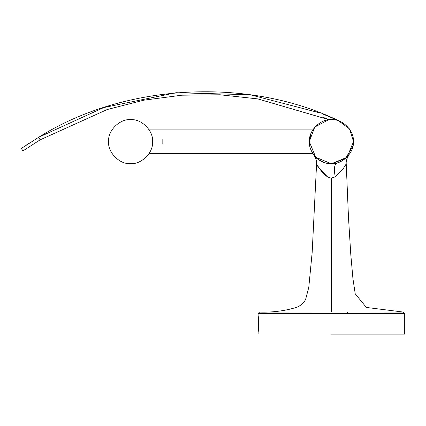 <?xml version="1.0" encoding="UTF-8"?>
<svg xmlns="http://www.w3.org/2000/svg" width="426" height="426" viewBox="0 0 426 426"><rect width="100%" height="100%" fill="white"/><g stroke="black" fill="none" stroke-linecap="round" stroke-linejoin="round"><path stroke-width="0.64" d="M130.308 163.616C119.418 164.468 107.474 152.226 108.593 141.363C107.746 130.468 119.983 118.529 130.851 119.642C141.741 118.795 153.685 131.032 152.567 141.901C153.413 152.79 141.176 164.734 130.308 163.616M325.826 163.051C313.499 158.488 314.803 154.904 313.871 155.139L316.289 157.801L319.878 160.527C322.967 161.507 320.671 162.743 331.407 163.765L347.057 157.285L353.543 141.629L349.549 128.95L338.308 120.601L322.967 114.067M258.491 320.778L258.539 322.205M258.539 325.459L258.491 326.902M258.417 328.318L258.332 329.543M315.187 313.483L258.571 313.531L347.552 313.488L347.249 312.024L259.977 312.066L315.49 312.024M340.816 161.667L337.014 163.041C334.256 164.59 333.686 169.191 335.299 176.838L343.244 168.637L346.226 163.904C345.555 159.521 349.709 153.786 348.942 155.133M321.886 116.793L329.128 119.759L257.932 98.923L220.146 94.79L181.907 95.19L144.031 100.147L107.315 109.498L40.14 139.829L22.967 150.879L40.14 139.829L107.24 109.519L143.913 100.174L181.748 95.2L219.949 94.78L257.703 98.885L328.851 119.642L314.75 127.049L309.271 141.629L315.757 157.285L331.407 163.765L337.014 163.041M331.407 334.101L404.7 334.101L331.407 334.101M347.249 312.024L403.284 312.066L366.387 307.45L355.225 293.823L352.941 278.726L350.763 254.194L348.468 217.074L346.226 163.904M335.299 176.838L331.417 178.068C324.292 177.658 317.69 165.698 316.726 164.154C316.353 165.102 319.958 169.34 327.535 176.854M313.866 155.139L313.866 155.139C313.099 153.786 317.258 159.521 316.582 163.904L312.178 252.352L308.786 287.321L305.623 299.372C303.972 302.748 301.123 305.346 297.076 307.162C285.425 310.858 272.906 312.492 259.53 312.066L258.113 313.531L258.113 315.778C258.593 315.277 258.598 332.387 258.113 331.902L258.113 334.101M331.135 163.616C320.245 164.468 308.302 152.226 309.42 141.363C308.568 130.468 320.81 118.529 331.678 119.642C342.568 118.795 354.507 131.032 353.394 141.901C354.24 152.79 342.003 164.734 331.135 163.616M309.42 141.363L310.815 133.913L311.635 132.001M311.704 131.868L310.815 133.913M26.3 145.085L28.76 143.471M40.14 139.829L38.633 137.316L21.3 148.466L22.967 150.879M320.219 112.996L250.089 94.726L176.034 92.719L103.763 107.565L38.633 137.316C124.52 83.033 249.679 76.563 340.699 121.703M331.891 163.616L345.449 158.552L352.925 146.155L353.394 141.48M162.828 143.727L162.828 139.531M404.7 334.101L404.7 313.531L347.552 313.488M331.417 178.068L331.407 312.018M312.631 129.903L149.18 129.903M312.631 153.36L149.18 153.36M403.284 312.066L404.7 313.531"/></g></svg>
